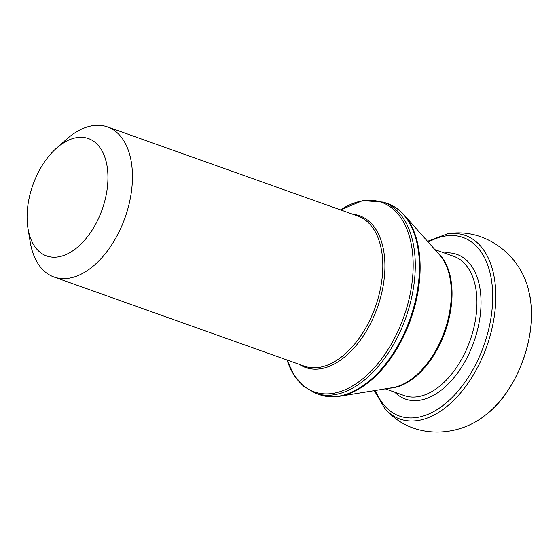 <?xml version="1.0" encoding="UTF-8"?>
<svg xmlns="http://www.w3.org/2000/svg" width="559" height="559" viewBox="0 0 559 559"><rect width="100%" height="100%" fill="white"/><g stroke="black" fill="none" stroke-linecap="round" stroke-linejoin="round"><path stroke-width="0.84" d="M27.95 228.317L30.137 241.698A79.685 47.005 -70.4 0 0 54.006 277.026A79.685 47.005 -70.4 0 0 125.02 217.724A79.685 47.005 -70.4 0 0 107.468 126.893A79.685 47.005 -70.4 0 0 66.633 139.184L56.487 148.17A62.301 36.747 -70.4 0 0 38.194 172.591A62.301 36.747 -70.4 0 0 27.95 228.317A62.301 36.747 -70.4 0 0 76.772 247.833A62.301 36.747 -70.4 0 0 106.657 163.906A62.301 36.747 -70.4 0 0 56.487 148.17M107.468 126.893L357.823 216.033A79.685 47.005 109.6 0 1 375.375 306.863A79.685 47.005 109.6 0 1 304.369 366.166L54.006 277.026M485.457 415.051C517.704 391.789 539.344 330.984 529.059 292.588A87.672 51.721 109.6 0 1 485.457 415.051C459.302 436.495 418.125 438.654 392.125 415.763L385.018 408.902A97.455 57.486 -70.4 0 0 388.98 412.731A97.455 57.486 -70.4 0 0 488.133 342.346A97.455 57.486 -70.4 0 0 447.347 233.879L427.502 241.285M428.264 242.138A94.771 55.907 109.6 0 1 488.852 328.566A94.771 55.907 109.6 0 1 388.819 409.901A94.771 55.907 109.6 0 1 375.452 390.448M394.794 392.208A76.786 45.3 -70.4 0 0 396.862 394.116A76.786 45.3 -70.4 0 0 474.605 339.795A76.786 45.3 -70.4 0 0 444.363 252.996M299.442 364.412A80.531 47.508 -70.4 0 0 377.409 307.59A80.531 47.508 -70.4 0 0 352.897 214.279M340.522 209.87A100.564 59.324 109.6 0 1 409.789 295.851A100.564 59.324 109.6 0 1 302.929 385.326A100.564 59.324 109.6 0 1 287.067 360.003M287.053 360.003L293.894 375.033L303.537 386.297L315.43 393.173A101.417 59.827 -70.4 0 0 405.813 317.701A101.417 59.827 -70.4 0 0 383.467 202.092L362.63 200.632L340.508 209.87M383.467 202.092L387.618 203.574A101.417 59.827 109.6 0 1 409.964 319.182A101.417 59.827 109.6 0 1 319.587 394.654L315.43 393.173M319.587 394.654C325.834 396.862 332.479 397.4 339.523 396.268A101.186 59.694 -70.4 0 0 410.69 319.441A101.186 59.694 -70.4 0 0 404.087 214.915C399.35 209.59 393.857 205.81 387.618 203.574M404.087 214.915L439.584 254.89A74.116 43.721 109.6 0 1 444.419 331.445A74.116 43.721 109.6 0 1 392.285 387.722L339.523 396.268M389.392 388.191A73.886 43.588 -70.4 0 0 445.146 331.711A73.886 43.588 -70.4 0 0 437.634 252.696M434.916 249.635L453.768 256.343A73.886 43.588 109.6 0 1 470.049 340.571A73.886 43.588 109.6 0 1 404.206 395.562L385.347 388.847M529.059 292.588C521.994 255.917 485.044 226.982 447.34 233.886M374.327 390.629L385.018 408.902"/></g></svg>
